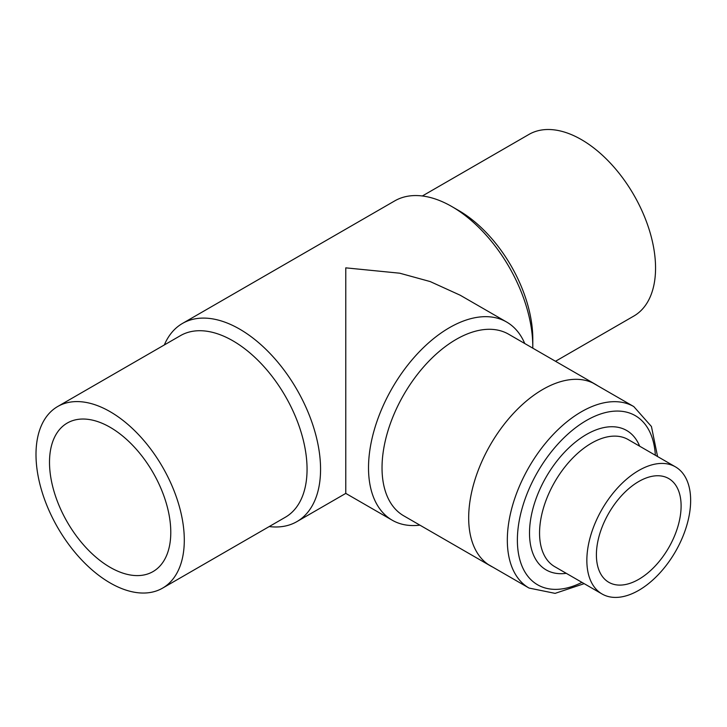 <?xml version="1.0" encoding="UTF-8"?>
<svg xmlns="http://www.w3.org/2000/svg" width="727" height="727" viewBox="0 0 727 727"><rect width="100%" height="100%" fill="white"/><g stroke="black" fill="none" stroke-linecap="round" stroke-linejoin="round"><path stroke-width="1.09" d="M110.141 427.294A85.759 49.509 60 0 1 166.165 502.866A85.759 49.509 60 0 1 153.024 571.586A85.759 49.509 60 0 1 67.266 522.068A85.759 49.509 60 0 1 67.266 423.05A85.759 49.509 60 0 1 110.141 427.294M269.208 526.566A114.421 66.057 -120 0 0 296.87 521.632A114.421 66.057 -120 0 0 320.562 469.251A114.421 66.057 -120 0 0 270.617 354.104A114.421 66.057 -120 0 0 182.45 323.451L394.688 200.916A114.421 66.057 60 0 1 451.894 206.586L458.646 210.485A104.861 60.541 60 0 1 532.8 338.918L532.8 346.715A114.421 66.057 60 0 1 532.791 348.16M422.351 195.981L528.974 134.413A104.861 60.541 60 0 1 581.409 139.611A104.861 60.541 60 0 1 649.911 232.022A104.861 60.541 60 0 1 633.844 316.045L555.51 361.274M162.575 588.134L285.338 517.251A104.861 60.541 -120 0 0 307.058 469.251A104.861 60.541 -120 0 0 261.275 363.718A104.861 60.541 -120 0 0 180.469 335.629L57.715 406.502A104.861 60.541 60 0 1 110.141 411.691A104.861 60.541 60 0 1 178.651 504.102A104.861 60.541 60 0 1 162.575 588.134A104.861 60.541 60 0 1 110.141 582.936A104.861 60.541 60 0 1 41.639 490.525A104.861 60.541 60 0 1 57.715 406.502M451.894 206.586A114.421 66.057 60 0 1 532.8 346.715M182.45 323.451A114.421 66.057 -120 0 0 164.338 344.934M597.476 385.619A104.861 60.541 120 0 0 595.259 384.229A104.861 60.541 120 0 0 490.398 444.77A104.861 60.541 120 0 0 490.398 565.851A104.861 60.541 120 0 0 492.706 567.078M595.259 384.229L508.609 334.202A104.861 60.541 120 0 0 403.749 394.743A104.861 60.541 120 0 0 403.749 515.825L490.398 565.851M392.216 520.205L345.779 493.397L345.779 267.854L399.714 273.198L430.193 281.567L460.191 295.217L506.628 322.025A114.421 66.057 120 0 0 418.461 352.677A114.421 66.057 120 0 0 368.516 467.824A114.421 66.057 120 0 0 392.216 520.205A114.421 66.057 120 0 0 419.879 525.139M524.74 343.507A114.421 66.057 120 0 0 506.628 322.025M600.629 531.128A59.905 34.587 120 0 0 608.799 582.3A59.905 34.587 120 0 0 668.704 547.713A59.905 34.587 120 0 0 668.704 478.548A59.905 34.587 120 0 0 600.629 531.128M592.032 531.292A73.4 42.375 120 0 0 602.056 593.986A73.4 42.375 120 0 0 675.447 551.611A73.4 42.375 120 0 0 675.447 466.861A73.4 42.375 120 0 0 592.032 531.292M675.447 466.861L628.155 439.553A73.4 42.375 120 0 0 544.741 503.984A73.4 42.375 120 0 0 554.756 566.678L602.056 593.986M639.66 446.196A80.497 46.473 120 0 0 588.952 433.101A80.497 46.473 120 0 0 535.199 501.167A80.497 46.473 120 0 0 566.269 573.321M655.345 455.256A97.663 56.388 120 0 0 599.675 414.308A97.663 56.388 120 0 0 524.276 501.366A97.663 56.388 120 0 0 581.954 582.382M657.572 456.538L651.437 426.504L633.799 406.584A104.77 60.486 120 0 0 514.725 498.549A104.77 60.486 120 0 0 529.029 588.052L555.101 593.368L584.172 583.663M345.779 493.397L296.87 521.632M488.18 564.461L529.029 588.052M592.941 383.002L633.799 406.584"/></g></svg>

